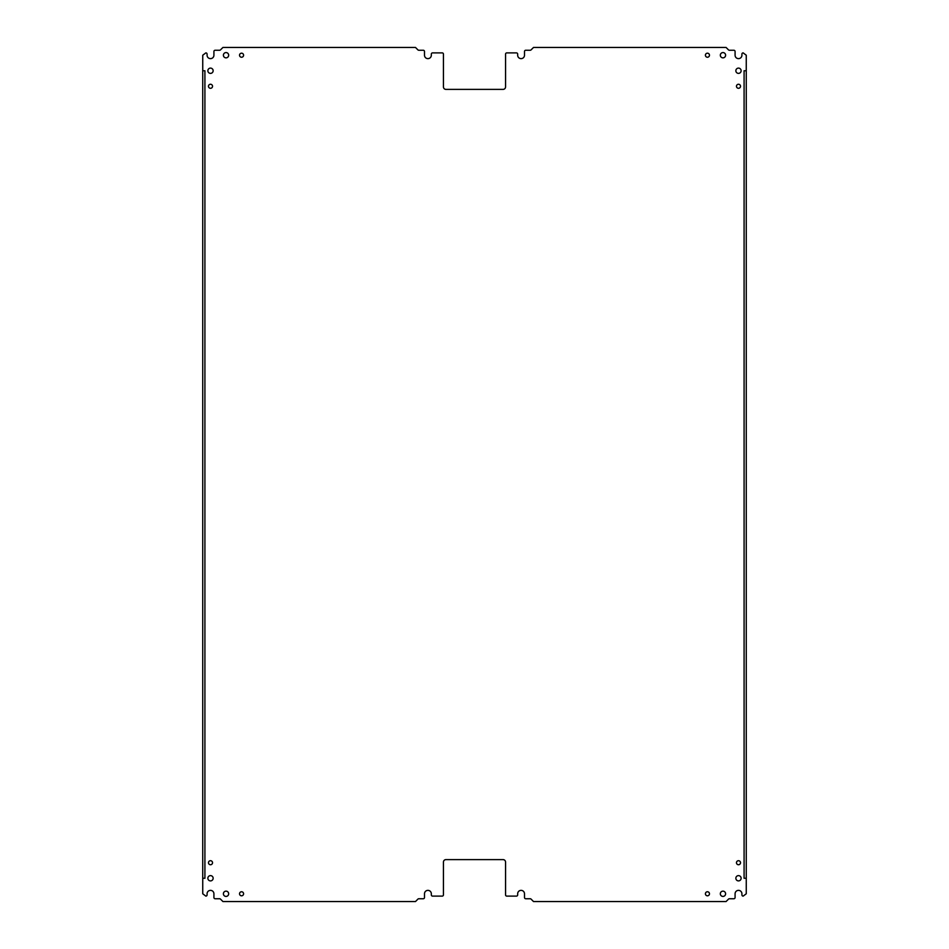 <?xml version="1.0" encoding="UTF-8"?>
<svg xmlns="http://www.w3.org/2000/svg" width="949" height="949" viewBox="0 0 949 949"><rect width="100%" height="100%" fill="white"/><g stroke="black" fill="none" stroke-linecap="round" stroke-linejoin="round"><path stroke-width="1.42" d="M202.742 878.252L202.742 55.22L205.85 52.883A1.246 1.246 0 0 1 207.084 54.129L207.084 55.22A3.416 3.416 0 0 0 210.5 58.636A3.416 3.416 0 0 0 213.916 55.22L213.916 51.483A1.246 1.246 0 0 1 215.162 50.25L219.622 50.25A1.246 1.246 0 0 0 220.5 49.882L222.932 47.45L415.484 47.45L417.916 49.882A1.246 1.246 0 0 0 418.794 50.25L423.254 50.25A1.246 1.246 0 0 1 424.5 51.483L424.5 55.22A3.416 3.416 0 0 0 427.916 58.636A3.416 3.416 0 0 0 431.332 55.22L431.332 54.129A1.246 1.246 0 0 1 432.566 52.883L442.198 52.883A1.246 1.246 0 0 1 443.444 54.129L443.444 86.893A2.479 2.479 0 0 0 445.923 89.384L503.077 89.384A2.479 2.479 0 0 0 505.556 86.893L505.556 54.129A1.246 1.246 0 0 1 506.802 52.883L516.434 52.883A1.246 1.246 0 0 1 517.668 54.129L517.668 55.22A3.416 3.416 0 0 0 521.084 58.636A3.416 3.416 0 0 0 524.5 55.22L524.5 51.483A1.246 1.246 0 0 1 525.746 50.25L530.206 50.25A1.246 1.246 0 0 0 531.084 49.882L533.516 47.45L726.068 47.45L728.5 49.882A1.246 1.246 0 0 0 729.378 50.25L733.838 50.25A1.246 1.246 0 0 1 735.084 51.483L735.084 55.22A3.416 3.416 0 0 0 738.5 58.636A3.416 3.416 0 0 0 741.916 55.22L741.916 54.129A1.246 1.246 0 0 1 743.15 52.883L746.258 55.22L746.258 893.78L743.15 896.117A1.246 1.246 0 0 1 741.916 894.871L741.916 893.78A3.416 3.416 0 0 0 738.5 890.364A3.416 3.416 0 0 0 735.084 893.78L735.084 897.517A1.246 1.246 0 0 1 733.838 898.75L729.378 898.75A1.246 1.246 0 0 0 728.5 899.118L726.068 901.55L533.516 901.55L531.084 899.118A1.246 1.246 0 0 0 530.206 898.75L525.746 898.75A1.246 1.246 0 0 1 524.5 897.517L524.5 893.78A3.416 3.416 0 0 0 521.084 890.364A3.416 3.416 0 0 0 517.668 893.78L517.668 894.871A1.246 1.246 0 0 1 516.434 896.117L506.802 896.117A1.246 1.246 0 0 1 505.556 894.871L505.556 862.107A2.479 2.479 0 0 0 503.077 859.616L445.923 859.616A2.479 2.479 0 0 0 443.444 862.107L443.444 894.871A1.246 1.246 0 0 1 442.198 896.117L432.566 896.117A1.246 1.246 0 0 1 431.332 894.871L431.332 893.78A3.416 3.416 0 0 0 427.916 890.364A3.416 3.416 0 0 0 424.5 893.78L424.5 897.517A1.246 1.246 0 0 1 423.254 898.75L418.794 898.75A1.246 1.246 0 0 0 417.916 899.118L415.484 901.55L222.932 901.55L220.5 899.118A1.246 1.246 0 0 0 219.622 898.75L215.162 898.75A1.246 1.246 0 0 1 213.916 897.517L213.916 893.78A3.416 3.416 0 0 0 210.5 890.364A3.416 3.416 0 0 0 207.084 893.78L207.084 894.871A1.246 1.246 0 0 1 205.85 896.117L202.742 893.78L202.742 878.252L204.913 878.252L204.913 70.748L202.742 70.748M746.258 70.748L744.087 70.748L744.087 878.252L746.258 878.252M740.517 86.276A2.017 2.017 0 0 0 738.5 84.259A2.017 2.017 0 0 0 736.471 86.276A2.017 2.017 0 0 0 738.5 88.293A2.017 2.017 0 0 0 740.517 86.276M213.145 70.748A2.645 2.645 0 0 0 210.5 68.103A2.645 2.645 0 0 0 207.867 70.748A2.645 2.645 0 0 0 210.5 73.381A2.645 2.645 0 0 0 213.145 70.748M212.529 86.276A2.017 2.017 0 0 0 210.5 84.259A2.017 2.017 0 0 0 208.483 86.276A2.017 2.017 0 0 0 210.5 88.293A2.017 2.017 0 0 0 212.529 86.276M741.133 878.252A2.645 2.645 0 0 0 738.5 875.619A2.645 2.645 0 0 0 735.855 878.252A2.645 2.645 0 0 0 738.5 880.897A2.645 2.645 0 0 0 741.133 878.252M740.517 862.724A2.017 2.017 0 0 0 738.5 860.707A2.017 2.017 0 0 0 736.471 862.724A2.017 2.017 0 0 0 738.5 864.741A2.017 2.017 0 0 0 740.517 862.724M213.145 878.252A2.645 2.645 0 0 0 210.5 875.619A2.645 2.645 0 0 0 207.867 878.252A2.645 2.645 0 0 0 210.5 880.897A2.645 2.645 0 0 0 213.145 878.252M212.529 862.724A2.017 2.017 0 0 0 210.5 860.707A2.017 2.017 0 0 0 208.483 862.724A2.017 2.017 0 0 0 210.5 864.741A2.017 2.017 0 0 0 212.529 862.724M741.133 70.748A2.645 2.645 0 0 0 738.5 68.103A2.645 2.645 0 0 0 735.855 70.748A2.645 2.645 0 0 0 738.5 73.381A2.645 2.645 0 0 0 741.133 70.748M228.673 55.22A2.645 2.645 0 0 0 226.04 52.575A2.645 2.645 0 0 0 223.395 55.22A2.645 2.645 0 0 0 226.04 57.853A2.645 2.645 0 0 0 228.673 55.22M243.585 55.22A2.017 2.017 0 0 0 241.568 53.191A2.017 2.017 0 0 0 239.539 55.22A2.017 2.017 0 0 0 241.568 57.237A2.017 2.017 0 0 0 243.585 55.22M720.327 55.22A2.645 2.645 0 0 1 722.96 52.575A2.645 2.645 0 0 1 725.605 55.22A2.645 2.645 0 0 1 722.96 57.853A2.645 2.645 0 0 1 720.327 55.22M705.415 55.22A2.017 2.017 0 0 1 707.432 53.191A2.017 2.017 0 0 1 709.461 55.22A2.017 2.017 0 0 1 707.432 57.237A2.017 2.017 0 0 1 705.415 55.22M228.673 893.78A2.645 2.645 0 0 1 226.04 896.425A2.645 2.645 0 0 1 223.395 893.78A2.645 2.645 0 0 1 226.04 891.147A2.645 2.645 0 0 1 228.673 893.78M243.585 893.78A2.017 2.017 0 0 1 241.568 895.809A2.017 2.017 0 0 1 239.539 893.78A2.017 2.017 0 0 1 241.568 891.763A2.017 2.017 0 0 1 243.585 893.78M720.327 893.78A2.645 2.645 0 0 0 722.96 896.425A2.645 2.645 0 0 0 725.605 893.78A2.645 2.645 0 0 0 722.96 891.147A2.645 2.645 0 0 0 720.327 893.78M705.415 893.78A2.017 2.017 0 0 0 707.432 895.809A2.017 2.017 0 0 0 709.461 893.78A2.017 2.017 0 0 0 707.432 891.763A2.017 2.017 0 0 0 705.415 893.78"/></g></svg>
